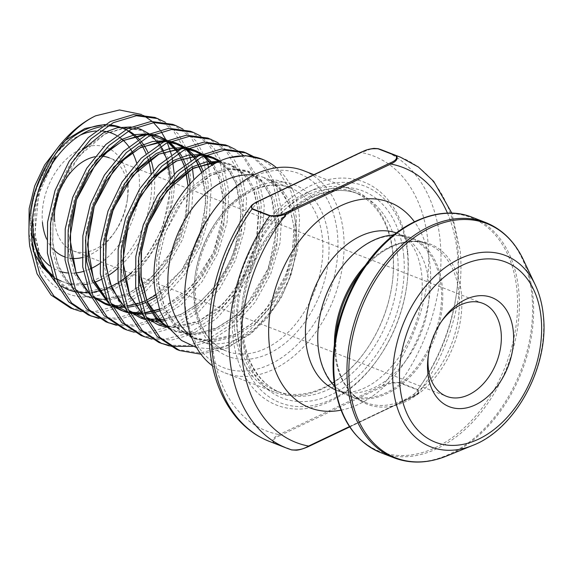 <?xml version="1.0" encoding="UTF-8"?>
<svg xmlns="http://www.w3.org/2000/svg" width="572" height="572" viewBox="0 0 572 572"><rect width="100%" height="100%" fill="white"/><g stroke="black" fill="none" stroke-linecap="round" stroke-linejoin="round"><path stroke-width="0.43" stroke-dasharray="2.86 2.15" d="M441.448 321.5A49.9 34.234 111.3 0 0 440.619 322.658A49.9 34.234 111.3 0 0 428.571 353.589A49.9 34.234 111.3 0 0 428.392 355.005M81.953 257.622A58.58 40.19 111.3 0 0 113.478 233.941A58.58 40.19 111.3 0 0 127.62 197.626A58.58 40.19 111.3 0 0 128.021 181.653A58.58 40.19 111.3 0 0 80.345 149.335A58.58 40.19 111.3 0 0 42.45 222.408M94.823 156.764A49.9 34.234 -68.7 0 1 99.106 156.22M99.607 156.206A49.9 34.234 -68.7 0 1 102.445 156.278M482.789 303.346L109.231 157.822A49.9 34.234 -68.7 0 1 127.563 186.958A49.9 34.234 -68.7 0 1 127.227 200.572A49.9 34.234 -68.7 0 1 115.172 231.503A49.9 34.234 -68.7 0 1 73.009 250.815A49.9 34.234 -68.7 0 1 54.669 221.679M211.218 213.928A104.14 71.45 -68.7 0 1 289.175 170.899A104.14 71.45 -68.7 0 1 337.487 234.441A104.14 71.45 -68.7 0 1 270.113 364.343A104.14 71.45 -68.7 0 1 185.364 306.892A104.14 71.45 -68.7 0 1 186.072 278.485M212.412 365.823A108.473 74.424 111.3 0 0 224.989 372.887A108.473 74.424 111.3 0 0 308.344 341.698A108.473 74.424 111.3 0 0 343.6 234.077A108.473 74.424 111.3 0 0 303.739 170.735M251.072 206.099L257.586 201.973L361.34 152.552L371.714 148.763M318.74 323.201A84.177 57.751 111.3 0 0 318.189 346.01A84.177 57.751 111.3 0 0 349.113 395.166A84.177 57.751 111.3 0 0 413.792 370.956A84.177 57.751 111.3 0 0 441.155 287.444A84.177 57.751 111.3 0 0 410.224 238.295A84.177 57.751 111.3 0 0 339.175 270.742M334.67 386.372A85.042 58.351 111.3 0 0 349.392 396.203A85.042 58.351 111.3 0 0 414.736 371.75A85.042 58.351 111.3 0 0 442.378 287.373A85.042 58.351 111.3 0 0 411.132 237.716A85.042 58.351 111.3 0 0 393.643 234.999M52.567 275.289A82.439 56.564 111.3 0 0 64.135 282.282A82.439 56.564 111.3 0 0 69.534 283.948M70.992 284.255A82.439 56.564 111.3 0 0 82.454 284.827M86.315 284.341A82.439 56.564 111.3 0 0 94.766 282.168M101.208 279.501A82.439 56.564 111.3 0 0 107.858 275.818M117.167 268.94A82.439 56.564 111.3 0 0 154.276 176.784A82.439 56.564 111.3 0 0 154.125 175.311M234.549 328.8A108.473 74.424 111.3 0 0 274.41 392.135A108.473 74.424 111.3 0 0 366.08 350.164A108.473 74.424 111.3 0 0 392.278 282.911A108.473 74.424 111.3 0 0 393.014 253.325A108.473 74.424 111.3 0 0 353.16 189.983A108.473 74.424 111.3 0 0 269.805 221.178A108.473 74.424 111.3 0 0 234.549 328.8M236.994 328.65A106.742 73.23 111.3 0 0 276.212 390.976A106.742 73.23 111.3 0 0 366.423 349.678A106.742 73.23 111.3 0 0 392.199 283.505A106.742 73.23 111.3 0 0 392.921 254.39A106.742 73.23 111.3 0 0 353.703 192.063A106.742 73.23 111.3 0 0 271.686 222.751A106.742 73.23 111.3 0 0 236.994 328.65M407.722 251.923A119.755 82.161 111.3 0 0 310.26 185.85A119.755 82.161 111.3 0 0 232.783 335.242A119.755 82.161 111.3 0 0 288.345 408.315A119.755 82.161 111.3 0 0 377.992 358.83A119.755 82.161 111.3 0 0 406.914 284.584A119.755 82.161 111.3 0 0 407.722 251.923M407.543 254.047A116.288 79.78 111.3 0 0 312.905 189.89A116.288 79.78 111.3 0 0 237.673 334.949A116.288 79.78 111.3 0 0 291.62 405.906A116.288 79.78 111.3 0 0 378.671 357.857A116.288 79.78 111.3 0 0 406.756 285.764A116.288 79.78 111.3 0 0 407.543 254.047M32.204 237.559C34.992 284.413 73.137 309.602 110.367 290.769C147.984 274.195 177.406 218.933 174.274 174.081M176.562 349.363L200.007 352.96L224.817 346.696L248.777 331.26L269.634 308.201L285.421 279.808L294.68 248.892L296.603 218.511L291.077 191.677L278.778 171.107L260.982 158.73M200.944 354.19L227.756 347.84L251.723 332.411L272.572 309.345L288.359 280.952L297.626 250.035L299.542 219.655C298.798 208.415 296.525 198.405 292.728 189.639C286.479 182.382 278.879 179.215 269.934 180.137L290.297 187.852A87.645 60.131 -68.7 0 1 322.501 239.024A87.645 60.131 -68.7 0 1 294.015 325.99A87.645 60.131 -68.7 0 1 226.669 351.187A87.645 60.131 -68.7 0 1 194.466 300.007A87.645 60.131 -68.7 0 1 222.951 213.049A87.645 60.131 -68.7 0 1 290.297 187.852C269.526 179.143 240.04 191.32 219.891 218.84C201.73 244.38 193.643 271.807 195.617 301.115C197.304 317.66 202.474 330.738 211.118 340.34C215.658 345.302 220.835 348.913 226.669 351.187L200.493 340.991A87.645 60.131 111.3 0 0 267.839 315.787A87.645 60.131 111.3 0 0 296.325 228.829A87.645 60.131 111.3 0 0 293.343 212.884L295.238 220.32L296.489 228.478L296.253 251.33L291.019 274.996L281.209 297.683L267.546 317.732L251.022 333.669L232.847 344.358L214.285 349.099L196.596 347.619M70.671 308.115L94.115 311.711L118.926 305.448L142.886 290.011L163.742 266.952L179.529 238.553L188.789 207.636L190.712 177.263L185.185 150.429L172.887 129.851L155.091 117.482M81.174 311.576L101.215 312.484L121.872 306.592L145.831 291.155L166.681 268.096L182.468 239.697L191.734 208.78L193.651 178.407M88.317 314.986L89.797 315.537M97.447 317.639L116.767 318.103L136.579 312.319L160.539 296.882L181.388 273.824L197.176 245.431L206.442 214.514L208.358 184.134L202.831 157.3L190.533 136.729L172.737 124.353M98.82 318.447L118.862 319.362L139.518 313.47L163.478 298.033L184.327 274.968L200.114 246.575L209.381 215.658L211.304 185.278L208.644 167.675M105.97 321.864L107.443 322.415M115.094 324.51L134.413 324.975L154.225 319.197L178.185 303.761L199.035 280.702L214.822 252.302L224.088 221.385L226.004 191.012L220.485 164.178L208.179 143.601L190.383 131.231M116.474 325.325L136.508 326.233L157.164 320.341L181.124 304.905L201.98 281.846L217.768 253.453L227.027 222.537L228.95 192.156L223.423 165.322L213.892 148.034L200.429 135.893M123.616 328.736L147.061 332.339L171.872 326.069L195.831 310.639L216.688 287.573L232.475 259.18L241.734 228.264L243.658 197.883L238.131 171.057L225.833 150.479L208.036 138.109M134.12 332.203L154.161 333.111L174.817 327.22L198.777 311.783L219.627 288.717L235.414 260.324L244.68 229.408L246.596 199.027L241.069 172.201L231.538 154.905L218.082 142.764M141.263 335.614L164.707 339.21L189.518 332.947L213.485 317.51L234.334 294.451L250.121 266.052L259.388 235.135L261.304 204.762L255.777 177.928L243.479 157.35L225.683 144.981M151.766 339.074L171.807 339.982L192.464 334.091L216.423 318.654L237.273 295.595L253.06 267.203L262.326 236.286L264.243 205.906L258.723 179.072L243.565 155.605M158.916 342.492L160.389 343.036M168.039 345.138L187.359 345.602L207.171 339.825L231.131 324.388L251.98 301.322L267.767 272.93L277.034 242.013L278.95 211.633L273.43 184.806L264.428 168.197L251.794 156.227M169.419 345.953L170.985 346.282M192.707 346.375L210.11 340.969L234.07 325.532L254.926 302.474L270.713 274.074L279.973 243.157L281.896 212.784L276.369 185.95L266.838 168.654L253.375 156.513M192.278 166.852L190.891 160.389M189.775 156.413L188.124 151.573L178.593 134.284L165.136 122.136M207.429 163.285L205.777 158.451L196.246 141.155L182.783 129.015M237.087 150.5L235.728 149.642M244.795 152.459L243.329 151.859M190.998 335.778A87.645 60.131 111.3 0 0 200.493 340.991M270.07 180.537A87.645 60.131 111.3 0 0 264.121 177.649L264.993 178.6L266.066 178.407C279.529 183.941 288.624 195.438 293.343 212.884M264.121 177.649A87.645 60.131 111.3 0 0 253.603 175.068M292.728 189.639A104.14 71.45 111.3 0 0 276.498 167.739M154.111 175.211A82.439 56.564 111.3 0 0 153.475 170.613M149.943 157.171A82.439 56.564 111.3 0 0 147.883 152.274M140.776 140.977A82.439 56.564 111.3 0 0 139.075 139.032M128.593 130.802A82.439 56.564 111.3 0 0 125.969 129.486M107.414 125.997A82.439 56.564 111.3 0 0 101.759 126.598M43.415 179.973A82.439 56.564 111.3 0 0 33.841 234.148M38.61 189.99L32.861 214.378L31.875 229.594M34.156 193.965C39.883 178.714 47.161 166.116 55.984 156.17L53.146 160.525L41.441 185.142L35.242 211.89L35.249 238.181L41.541 261.475L53.596 279.529L70.313 290.605L90.147 293.658L111.24 288.417L131.617 275.432L149.363 256.013L162.834 232.082L170.799 206.027L172.551 180.423L168.025 157.815L157.736 140.447L142.785 130.059L124.717 127.692L105.384 133.619L86.78 147.29L70.792 167.403L59.088 192.02L52.896 218.761L52.896 245.052L59.195 268.347L71.25 286.4L87.966 297.483L107.801 300.536L128.893 295.295L149.263 282.311L167.01 262.884L180.48 238.96L188.445 212.898L189.954 183.984M172.108 157.486L171.443 154.719M167.353 142.75L166.409 140.669M161.097 131.467L159.931 129.844M153.489 122.644L152.066 121.364M143.694 115.573L141.527 114.471M349.471 426.59L412.341 396.646L418.854 392.521L417.86 389.603L400.214 382.725C393.879 381.874 388.109 382.697 382.925 385.192L279.165 434.606C273.223 437.408 271.421 440.19 273.759 442.957L291.413 449.828A0.865 0.593 -68.7 0 0 291.77 449.792L274.124 442.921C272.229 440.376 274.131 437.945 279.83 435.621A0.865 0.508 64.5 0 1 279.165 434.606A147.526 101.215 -68.7 0 1 212.498 344.902A147.526 101.215 -68.7 0 1 257.586 201.973A0.865 0.508 -115.5 0 1 257.615 201.659M46.539 238.839A58.58 40.19 111.3 0 0 53.739 249.742M64.722 256.892A58.58 40.19 111.3 0 0 69.67 258.158M279.83 435.621L383.583 386.2C388.367 383.533 393.801 382.475 399.878 383.026L417.524 389.904C419.419 392.442 417.517 394.873 411.819 397.204L308.065 446.618C303.282 449.292 297.848 450.35 291.77 449.792M447.476 213.156A147.526 101.215 111.3 0 1 457.421 253.718A147.526 101.215 111.3 0 1 412.341 396.646A0.865 0.508 64.5 0 1 412.119 397.204A0.865 0.508 64.5 0 1 411.819 397.204M383.583 386.2A0.865 0.508 64.5 0 1 382.925 385.192A147.526 101.215 -68.7 0 0 428.006 242.263A147.526 101.215 -68.7 0 0 361.34 152.552A0.865 0.508 -115.5 0 1 361.368 152.238M138.074 169.062A73.767 50.608 -68.7 0 1 139.11 176.369A73.767 50.608 -68.7 0 1 99.564 263.671M90.204 268.933A73.767 50.608 -68.7 0 1 83.355 271.45M74.224 273.08A73.767 50.608 -68.7 0 1 67.424 272.951M61.04 271.65A73.767 50.608 -68.7 0 1 49.714 265.808M36.293 247.89A73.767 50.608 -68.7 0 1 31.36 227.692A73.767 50.608 -68.7 0 1 80.216 135.149M55.677 153.646A82.439 56.564 111.3 0 0 30.902 232.997A82.439 56.564 111.3 0 0 32.146 241.591M33.455 247.118A82.439 56.564 111.3 0 0 41.806 265.387M53.146 276.862A82.439 56.564 111.3 0 0 61.19 281.138A82.439 56.564 111.3 0 0 124.539 257.436A82.439 56.564 111.3 0 0 151.33 175.64A82.439 56.564 111.3 0 0 151.087 173.33M328.614 238.667A91.985 63.113 111.3 0 0 253.746 187.916A91.985 63.113 111.3 0 0 194.237 302.667A91.985 63.113 111.3 0 0 269.105 353.417A91.985 63.113 111.3 0 0 328.614 238.667M365.272 265.501A85.042 58.351 -68.7 0 1 427.806 244.208A85.042 58.351 -68.7 0 1 459.051 293.865A85.042 58.351 -68.7 0 1 431.41 378.242A85.042 58.351 -68.7 0 1 366.066 402.695A85.042 58.351 -68.7 0 1 334.813 353.038A85.042 58.351 -68.7 0 1 334.413 344.723M349.392 396.203L366.066 402.695C360.346 400.464 355.262 396.925 350.829 392.07C342.399 382.689 337.366 369.977 335.735 353.925L336.322 330.566A86.065 59.045 111.3 0 0 335.735 354.039A86.065 59.045 111.3 0 0 405.777 401.523A86.065 59.045 111.3 0 0 461.454 294.165A86.065 59.045 111.3 0 0 421.528 241.649A86.065 59.045 111.3 0 0 357.107 277.213C376.619 248.627 406.678 235.314 427.806 244.208L411.132 237.716M380.752 452.659A126.262 86.629 111.3 0 0 477.77 416.352A126.262 86.629 111.3 0 0 518.804 291.077A126.262 86.629 111.3 0 0 472.415 217.353M436.586 214.536A125.504 86.107 -68.7 0 1 517.002 290.855A125.504 86.107 -68.7 0 1 435.807 447.418A125.504 86.107 -68.7 0 1 333.669 378.178M446.718 455.984A125.683 86.229 111.3 0 0 533.04 296.99A125.683 86.229 111.3 0 0 523.251 259.524M485.599 222.487A126.262 86.629 -68.7 0 1 531.996 296.217A126.262 86.629 -68.7 0 1 490.955 421.485A126.262 86.629 -68.7 0 1 393.936 457.793M535.235 284.863A102.717 70.47 -68.7 0 1 543.228 315.487A102.717 70.47 -68.7 0 1 472.687 445.424M341.012 410.174A110.21 75.611 111.3 0 0 430.165 266.702A110.21 75.611 111.3 0 0 414.414 221.757M335.242 389.725A84.177 57.751 111.3 0 0 336.758 390.354A84.177 57.751 111.3 0 0 401.444 366.144A84.177 57.751 111.3 0 0 428.8 282.632A84.177 57.751 111.3 0 0 397.869 233.483A84.177 57.751 111.3 0 0 396.324 232.918M241.706 330.487A106.742 73.23 111.3 0 0 280.923 392.814A106.742 73.23 111.3 0 0 362.934 362.119A106.742 73.23 111.3 0 0 397.626 256.22A106.742 73.23 111.3 0 0 358.408 193.894A106.742 73.23 111.3 0 0 276.398 224.582A106.742 73.23 111.3 0 0 241.706 330.487M403.739 255.856A111.075 76.212 111.3 0 0 313.334 194.573A111.075 76.212 111.3 0 0 241.477 333.14A111.075 76.212 111.3 0 0 331.874 394.423A111.075 76.212 111.3 0 0 403.739 255.856M400.486 157.2A156.206 107.171 -68.7 0 1 457.879 248.405A156.206 107.171 -68.7 0 1 417.86 389.603A0.865 0.593 -68.7 0 1 417.524 389.904M269.433 441.427A156.206 107.171 111.3 0 0 273.759 442.957A0.865 0.593 -68.7 0 0 274.124 442.921M399.878 383.026A0.865 0.593 -68.7 0 0 400.214 382.725A156.206 107.171 111.3 0 0 382.84 150.322M147.891 158.573A82.439 56.564 111.3 0 0 146.103 153.754M139.439 141.87A82.439 56.564 111.3 0 0 137.838 139.833M128.071 131.095A82.439 56.564 111.3 0 0 125.654 129.658M122.501 128.107A82.439 56.564 111.3 0 0 121.042 127.499M109.238 124.896A82.439 56.564 111.3 0 0 104.476 124.846M95.731 131.017A73.767 50.608 -68.7 0 1 100.286 130.909M116.566 135.464A73.767 50.608 -68.7 0 1 119.005 136.98M128.793 146.596A73.767 50.608 -68.7 0 1 130.366 148.913M136.586 162.906A73.767 50.608 -68.7 0 1 137.673 167.131M32.861 214.378L32.525 219.29M55.42 282.261L59.13 285.028M74.296 291.67L76.934 292.213M89.303 292.785L91.692 292.549M103.553 289.825L105.949 288.96M118.297 282.847L120.878 281.202M131.002 273.409L147.326 255.219L160.796 231.288L168.761 205.234L170.427 178.264M167.381 161.197L166.481 158.394M160.775 146.368L159.395 144.287M151.037 135.242L148.985 133.691M135.128 127.585L131.074 126.934M78.114 153.654L68.754 166.609L57.05 191.22L50.858 217.968L50.858 244.258L57.157 267.553L69.212 285.607L85.929 296.689L105.763 299.742L126.855 294.501L147.226 281.517L164.972 262.09L178.443 238.167L186.408 212.105L188.138 186.022M185.035 168.068L184.127 165.265M178.421 153.239L177.041 151.165M168.683 142.121L166.631 140.562M152.781 134.463L148.727 133.805M95.767 160.525L86.408 173.48L74.696 198.098L68.504 224.846L68.511 251.137L74.803 274.431L86.858 292.485L103.575 303.56L123.409 306.613L144.501 301.373L164.879 288.395L182.625 268.969L196.096 245.038L204.054 218.983L205.87 194.516L201.945 172.637M196.067 160.117L194.695 158.036M181.753 148.634L186.315 148.999L184.284 147.44M170.427 141.334L166.373 140.683M113.413 167.403L104.054 180.359L92.349 204.976L86.15 231.717L85.471 239.911M108.358 302.881L112.076 305.655M127.241 312.298L129.88 312.841M142.249 313.413L144.637 313.177M159.424 309.38L162.148 308.251L182.525 295.266L200.272 275.847L213.742 251.916L221.7 225.854L223.459 200.257L218.933 177.649L212.541 165.201M203.982 155.87L201.93 154.318M188.074 148.212L184.02 147.555M131.06 174.274L121.7 187.23L109.996 211.847L103.797 238.595L103.804 264.886L110.103 288.181L122.151 306.234L138.874 317.31L158.709 320.363L179.801 315.129L200.171 302.145L217.918 282.718L231.388 258.787L239.353 232.732L241.112 207.128L236.579 184.52L229.572 171.207L219.784 161.333M205.727 155.083L201.673 154.433M148.713 181.152L139.353 194.108L127.642 218.726L121.45 245.467L121.457 271.757L127.749 295.052L139.804 313.106L156.521 324.188L176.355 327.241L197.447 322L217.818 309.016L235.571 289.596L249.042 265.665L257 239.604L258.758 214.007L254.233 191.398L243.944 174.031L228.986 163.642L219.741 161.354M166.359 188.024L157 200.979L145.295 225.597L139.096 252.345L138.417 260.539M169.798 329.1L174.167 331.059L194.001 334.112L215.093 328.879L235.471 315.894L253.217 296.468L266.688 272.544L274.646 246.482L276.405 220.878L271.879 198.269L261.59 180.902L246.639 170.513L228.571 168.147L209.238 174.074L190.633 187.745L174.646 207.858L162.941 232.475L156.742 259.216L156.749 285.507L163.049 308.808L175.096 326.862L191.82 337.938L211.647 340.991L232.747 335.75L253.117 322.765L270.863 303.346L284.334 279.415L292.299 253.36L294.058 227.756L289.525 205.148L281.431 190.383L269.934 180.137M187.816 171.543L187.294 169.619M186.451 166.902L185.492 164.207M182.897 158.344L182.103 156.842M179.515 152.588L178.078 150.572M169.319 141.827L167.153 140.333M152.08 134.763L147.483 134.384M89.954 294.323L93.93 297.74M109.745 305.734L112.448 306.399M113.592 306.635L116.402 307.078M123.423 307.479L127.377 307.271M134.062 306.249L135.693 305.877M139.239 304.897L141.627 304.118M145.674 302.545L147.283 301.837M156.135 297.082L171.371 285.163L184.663 269.762L198.134 245.831L206.092 219.777L207.85 194.173L203.317 171.55M200.55 165.222L199.757 163.714M197.161 159.459L195.724 157.45M194.351 155.713L193.222 154.404M186.965 148.699L184.799 147.211M169.734 141.641L165.129 141.263M107.608 301.194L111.576 304.619M127.399 312.605L130.094 313.277M131.238 313.506L134.048 313.957M141.077 314.35L145.023 314.142M151.716 313.127L153.346 312.755M159.917 310.76L164.185 309.044L184.563 296.06L202.309 276.641L215.78 252.71L223.738 226.648L225.497 201.051L220.971 178.443L213.57 164.593M211.998 162.584L210.868 161.283M204.619 155.577L202.445 154.082M187.38 148.513L182.775 148.134M125.254 308.072L129.229 311.49M145.045 319.483L147.748 320.148M148.884 320.384L151.694 320.835M158.723 321.228L160.568 321.164M164.45 320.828L181.839 315.923L202.209 302.938L219.955 283.512L233.426 259.581L241.391 233.526L243.15 207.922L238.617 185.314L231.024 171.2L220.306 161.097M205.026 155.391L200.429 155.012M142.9 314.943L146.875 318.368M166.538 327.255L182.818 327.613L199.485 322.794L219.855 309.81L237.609 290.39L251.079 266.459L259.037 240.404L260.796 214.8L256.27 192.192L245.981 174.825L231.024 164.436L218.604 161.905M169.369 328.535L176.205 331.853L196.039 334.906L217.131 329.672L237.509 316.688L255.255 297.261L268.726 273.337L276.684 247.276L278.442 221.671L273.916 199.063L263.628 181.696L248.677 171.307L230.609 168.94L211.275 174.868L192.671 188.538L176.684 208.651L164.979 233.269L158.78 260.01L158.787 286.3L165.086 309.602L177.134 327.656L193.858 338.731L213.692 341.784L234.785 336.543L255.155 323.559L272.901 304.14L286.372 280.208L294.337 254.154L295.238 220.32M428.571 353.589L428.171 356.535M440.619 322.658L442.32 320.22M56.456 278.957L53.217 277.041M33.233 251.208L28.907 233.59M349.113 395.166L336.758 390.354C355.148 397.533 381.417 383.883 401.766 353.081C417.138 327.913 423.852 302.216 421.893 275.983C420.413 262.577 416.995 252.18 411.625 244.802L407.5 239.875L397.869 233.483L410.224 238.295M61.19 281.138L64.135 282.282M224.989 372.887L274.41 392.135M392.199 283.505L392.278 282.911M366.423 349.678L366.08 350.164M276.212 390.976L280.923 392.814C273.745 390.011 267.367 385.571 261.804 379.479C251.208 367.696 244.895 351.737 242.857 331.596C239.575 298.992 251.158 259.609 272.336 231.617C296.811 198.191 332.79 183.197 358.408 193.894L353.703 192.063M349.692 426.934L412.119 397.204C416.981 394.458 419.226 392.9 418.854 392.521C448.691 352.531 464.807 297.411 460.181 250.629L451.866 213.17M406.756 285.764L406.914 284.584M378.671 357.857L377.992 358.83M313.906 174.696L353.16 189.983M73.009 250.815L446.568 396.339M58.358 147.025L65.78 140.111M105.048 124.496L109.517 124.732M55.613 156.828L38.703 194.194L34.935 234.356L41.37 260.532L49.964 274.839L69.376 289.31L84.263 292.399L111.611 286.286L127.663 276.083L142.242 261.683L154.44 244.001L163.549 224.167L170.528 189.06L166.095 157.865L155.741 140.333L141.263 130.395L124.396 128.149L104.89 134.084L78.671 156.356L59.645 190.583L53.26 216.359L52.645 241.877L57.143 262.648L66.08 279.744L75.711 289.697L87.201 296.253L102.91 299.299L128.407 293.565L153.611 275.468L173.738 247.869L185.335 216.981L188.052 186.114M186.1 172.672L185.607 170.685M184.899 168.182L183.977 165.387M181.288 158.945L180.509 157.414M178.164 153.403L176.748 151.337M168.104 142.392L165.959 140.869M151.015 135.249L146.453 134.885M89.475 293.186L93.4 296.603M109.152 304.547L113.992 305.598M124.424 306.099L126.834 305.906M133.119 304.876L134.756 304.483M138.781 303.317L141.184 302.474M144.966 300.936L146.589 300.186M155.756 295.052L181.724 270.098L199.528 235.979L205.827 202.574L201.802 172.751M195.81 160.274L194.394 158.208M185.757 149.263L183.605 147.748M168.668 142.128L164.1 141.756M107.121 300.064L111.054 303.482M126.805 311.425L129.508 312.076M142.07 312.977L144.487 312.784M159.345 309.152L163.992 307.178L192.335 285.592L213.442 252.495L223.116 215.208L222.844 194.559L218.268 176.483L212.248 165.372M203.403 156.142L201.258 154.619M124.767 306.935L128.7 310.353M144.451 318.297L147.154 318.954M163.721 319.462L181.381 314.178L197.955 303.818L212.984 289.003L225.475 270.713L234.663 250.193L241.169 214.686L235.986 183.533L228.557 170.456L218.483 161.225M203.961 155.877L199.399 155.505M142.421 313.813L146.346 317.231M165.48 325.961L166.938 326.219M167.81 326.355L173.495 326.805L198.992 321.071L224.181 302.996L244.301 275.432L256.199 243.293L258.472 211.361L253.403 189.84L244.337 175.103L229.908 164.929L217.603 162.398M168.34 327.113L175.189 330.53L199.156 333.197L217.367 327.599L232.94 317.817L247.161 304.082L268.418 268.161L276.398 230.781L271.457 197.719L261.969 181.96L247.54 171.8L230.094 169.419L210.489 175.49L184.277 197.969L165.344 232.368L159.13 257.765L158.515 282.897L165.001 308.859L179.393 329.115L193.029 337.48L208.723 340.555L235.364 334.313L251.129 324.267L265.479 310.174L286.658 273.48L292.885 249.542L293.872 226.369L288.946 204.197L279 188.159L264.993 178.6M127.227 200.572L127.62 197.626M115.172 231.503L113.478 233.941"/><path stroke-width="0.86" d="M427.777 372.515A58.58 40.19 -68.7 0 1 428.171 356.535A58.58 40.19 -68.7 0 1 442.32 320.22A58.58 40.19 -68.7 0 1 486.171 296.017A58.58 40.19 -68.7 0 1 513.341 331.76A58.58 40.19 -68.7 0 1 475.446 404.826A58.58 40.19 -68.7 0 1 427.777 372.515M428.392 355.005A49.9 34.234 111.3 0 0 428.228 367.203A49.9 34.234 111.3 0 0 446.568 396.339A49.9 34.234 111.3 0 0 484.906 381.989A49.9 34.234 111.3 0 0 501.122 332.482A49.9 34.234 111.3 0 0 482.789 303.346A49.9 34.234 111.3 0 0 441.448 321.5M54.669 221.679A49.9 34.234 -68.7 0 1 94.823 156.764M99.106 156.22A49.9 34.234 -68.7 0 1 99.607 156.206M102.445 156.278A49.9 34.234 -68.7 0 1 109.231 157.822M313.906 174.696L303.739 170.735A108.473 74.424 111.3 0 0 212.069 212.712A108.473 74.424 111.3 0 0 185.871 279.958A108.473 74.424 111.3 0 0 185.135 309.545A108.473 74.424 111.3 0 0 212.412 365.823M371.714 148.763L378.228 148.691L396.16 155.67C398.512 158.423 396.711 161.204 390.755 164.014A0.865 0.508 -115.5 0 0 390.097 163.006C395.781 160.682 397.683 158.251 395.795 155.706L378.149 148.827C372.086 148.27 366.659 149.328 361.854 152.002L258.101 201.423C252.409 203.739 250.515 206.17 252.395 208.723A0.865 0.593 -68.7 0 0 252.059 209.023L251.072 206.099C221.228 246.089 205.119 301.215 209.745 347.998C212.419 375.961 221.25 399.049 236.229 417.26C245.552 428.321 256.621 436.379 269.433 441.427L287.087 448.298A156.206 107.171 -68.7 0 1 229.694 357.092A156.206 107.171 -68.7 0 1 269.705 215.894L252.059 209.023A156.206 107.171 111.3 0 0 212.048 350.214A156.206 107.171 111.3 0 0 269.433 441.427M393.643 234.999A85.042 58.351 111.3 0 0 339.253 270.62A85.042 58.351 111.3 0 0 318.718 323.344A85.042 58.351 111.3 0 0 318.139 346.539A85.042 58.351 111.3 0 0 334.67 386.372M33.841 234.148A82.439 56.564 111.3 0 0 52.567 275.289M69.534 283.948A82.439 56.564 111.3 0 0 70.992 284.255M82.454 284.827A82.439 56.564 111.3 0 0 86.315 284.341M94.766 282.168A82.439 56.564 111.3 0 0 101.208 279.501M107.858 275.818A82.439 56.564 111.3 0 0 117.167 268.94M243.329 151.859L221.657 148.949L198.613 155.906L176.419 172.029L157.329 195.774L143.307 224.86L135.807 256.463L135.657 287.53L142.943 315.043L157.007 336.307L176.562 349.363L179.629 350.557L200.944 354.19M253.375 156.513L246.16 152.96L224.603 150.093L201.551 157.05L179.358 173.173L160.274 196.918L146.246 226.004L138.753 257.607L138.596 288.674L145.889 316.194L159.945 337.451L179.501 350.507M141.527 114.471L119.498 109.967L95.581 115.837A104.14 71.45 111.3 0 0 34.156 193.965C29.243 211.79 27.778 229.222 29.765 246.275L37.051 273.795L51.115 295.059L70.671 308.115L81.174 311.576M95.581 115.837C56.335 134.534 25.533 197.319 32.704 247.419L39.997 274.939L54.054 296.203L73.609 309.259M165.136 122.136L154.976 117.439L133.419 114.572L110.367 121.529L88.174 137.652L69.09 161.397L55.062 190.483L47.569 222.086L47.412 253.153L54.705 280.673L68.762 301.93L88.317 314.986L98.82 318.447M89.797 315.537L97.447 317.639M158.029 118.626L136.358 115.716L113.313 122.673L91.112 138.796L72.029 162.548L58.008 191.627L50.508 223.23L50.35 254.297L57.643 281.817L71.7 303.074L91.263 316.137M172.737 124.353L151.065 121.45L128.021 128.4L105.82 144.523L86.737 168.275L72.716 197.354L65.215 228.964L65.058 260.024L72.351 287.544L86.408 308.808L105.97 321.864L116.474 325.325M107.443 322.415L115.094 324.51M182.783 129.015L175.561 125.454L154.011 122.594L130.959 129.551L108.766 145.674L89.675 169.419L75.654 198.505L68.154 230.108L68.004 261.175L75.289 288.688L89.354 309.952L108.909 323.008M190.383 131.231L168.719 128.321L145.667 135.278L123.473 151.401L104.383 175.146L90.362 204.233L82.861 235.836L82.711 266.902L89.997 294.423L104.061 315.68L123.616 328.736L126.555 329.88M200.429 135.893L193.214 132.332L171.657 129.472L148.613 136.422L126.412 152.545L107.329 176.298L93.3 205.377L85.807 236.98L85.65 268.046L92.943 295.567L107 316.831L126.555 329.887L134.12 332.203M218.082 142.764L207.922 138.059L186.365 135.199L163.313 142.149L141.12 158.272L122.036 182.025L108.008 211.104L100.515 242.714L100.357 273.773L107.65 301.294L121.707 322.558L141.263 335.614L151.766 339.074M210.975 139.253L189.303 136.343L166.259 143.3L144.058 159.424L124.975 183.169L110.954 212.255L103.453 243.858L103.296 274.925L110.589 302.438L124.646 323.702L144.208 336.758M228.628 146.132L225.568 144.938L204.011 142.07L180.966 149.027L158.766 165.151L139.682 188.896L125.661 217.982L118.161 249.585L118.004 280.652L125.297 308.172L139.353 329.429L158.916 342.492L169.419 345.953M160.389 343.036L168.039 345.138M235.728 149.642L228.507 146.082L206.957 143.222L183.905 150.171L161.712 166.295L142.621 190.047L128.6 219.126L121.1 250.729L120.949 281.796L128.235 309.316L142.299 330.58L161.855 343.636M170.985 346.282L192.707 346.375M193.651 178.407L192.278 166.852M190.891 160.389L189.775 156.413M208.644 167.675L207.429 163.285M243.565 155.605L237.087 150.5M251.794 156.227L244.795 152.459M253.603 175.068A87.645 60.131 111.3 0 0 168.29 289.811A87.645 60.131 111.3 0 0 190.998 335.778M196.596 347.619L181.481 340.454L169.09 328.156L160.203 311.533L155.212 291.577C146.539 237.902 185.056 169.648 228.8 157.808A104.14 71.45 111.3 0 1 262.276 159.238A104.14 71.45 111.3 0 1 276.498 167.739M262.276 159.238L245.467 155.627L228.8 157.808M153.475 170.613A82.439 56.564 111.3 0 0 149.943 157.171M147.883 152.274A82.439 56.564 111.3 0 0 140.776 140.977M139.075 139.032A82.439 56.564 111.3 0 0 128.593 130.802M125.969 129.486A82.439 56.564 111.3 0 0 123.981 128.65A82.439 56.564 111.3 0 0 107.414 125.997M101.759 126.598A82.439 56.564 111.3 0 0 43.415 179.973M31.875 229.594L32.204 237.559M55.984 156.17L38.61 189.99M174.274 174.081L172.108 157.486M171.443 154.719L167.353 142.75M166.409 140.669L161.097 131.467M159.931 129.844L153.489 122.644M152.066 121.364L143.694 115.573M378.149 148.827A0.865 0.593 -68.7 0 1 378.514 148.791A156.206 107.171 111.3 0 1 382.84 150.322L378.235 148.691L373.952 148.384C365.808 149.564 365.344 150.543 361.554 152.002A0.865 0.508 -115.5 0 0 361.368 152.238M185.871 279.958L186.072 278.485A104.14 71.45 -68.7 0 1 211.218 213.928L212.069 212.712M42.45 222.408A58.58 40.19 111.3 0 0 46.539 238.839M53.739 249.742A58.58 40.19 111.3 0 0 64.722 256.892M69.67 258.158A58.58 40.19 111.3 0 0 81.953 257.622M339.175 270.742A84.177 57.751 111.3 0 0 339.089 270.863A84.177 57.751 111.3 0 0 318.754 323.051A84.177 57.751 111.3 0 0 318.74 323.201M291.413 449.828L287.087 448.298A156.206 107.171 -68.7 0 0 291.413 449.828C297.726 450.45 303.446 449.199 308.58 446.067A0.865 0.508 64.5 0 1 308.365 446.625A0.865 0.508 64.5 0 1 308.065 446.618M447.476 213.156A147.526 101.215 111.3 0 0 390.755 164.014L287.001 213.435C281.832 215.923 276.069 216.745 269.705 215.894A0.865 0.593 -68.7 0 1 270.048 215.594C276.104 216.152 281.538 215.093 286.336 212.419L390.097 163.006M349.471 426.59L308.58 446.067A147.526 101.215 111.3 0 1 241.913 356.363A147.526 101.215 111.3 0 1 287.001 213.435A0.865 0.508 -115.5 0 0 286.336 212.419M361.854 152.002A0.865 0.508 -115.5 0 0 361.554 152.002L257.8 201.415A0.865 0.508 -115.5 0 0 257.615 201.659M258.101 201.423A0.865 0.508 -115.5 0 0 257.8 201.415C253.875 203.468 251.637 205.026 251.072 206.099M99.564 263.671A73.767 50.608 -68.7 0 1 90.204 268.933M83.355 271.45A73.767 50.608 -68.7 0 1 74.224 273.08M67.424 272.951A73.767 50.608 -68.7 0 1 61.04 271.65M49.714 265.808A73.767 50.608 -68.7 0 1 36.293 247.89M32.146 241.591A82.439 56.564 111.3 0 0 33.455 247.118M41.806 265.387A82.439 56.564 111.3 0 0 53.146 276.862M334.413 344.723A85.042 58.351 -68.7 0 1 365.272 265.501M333.669 378.178A125.504 86.107 -68.7 0 1 334.513 343.944C332.933 355.748 332.647 367.188 333.669 378.264C337.909 416.066 353.603 440.862 380.752 452.659A126.262 86.629 111.3 0 1 334.355 378.929A126.262 86.629 111.3 0 1 375.396 253.653A126.262 86.629 111.3 0 1 472.415 217.353C438.552 203.432 393.407 224.231 364.829 266.137L357.107 277.213A86.065 59.045 111.3 0 0 336.322 330.566L334.513 343.944A125.504 86.107 -68.7 0 1 364.829 266.137A125.504 86.107 -68.7 0 1 436.586 214.536M535.235 284.863C539.611 294.187 542.335 304.576 543.4 316.016C549.134 366.731 515.301 429.35 472.687 445.424A102.717 70.47 -68.7 0 1 393.186 386.951A102.717 70.47 -68.7 0 1 446.167 266.831A102.717 70.47 -68.7 0 1 535.235 284.863L523.251 259.524A125.683 86.229 111.3 0 0 414.271 237.459A125.683 86.229 111.3 0 0 349.442 384.434A125.683 86.229 111.3 0 0 446.718 455.984C428.113 463.442 410.517 464.042 393.936 457.793A126.262 86.629 -68.7 0 1 347.547 384.062A126.262 86.629 -68.7 0 1 388.581 258.794A126.262 86.629 -68.7 0 1 485.599 222.487L472.415 217.353M399.928 385.778A96.704 66.345 111.3 0 0 478.628 439.132A96.704 66.345 111.3 0 0 541.191 318.497A96.704 66.345 111.3 0 0 462.491 265.143A96.704 66.345 111.3 0 0 399.928 385.778M414.414 221.757A110.21 75.611 111.3 0 0 319.662 219.441A110.21 75.611 111.3 0 0 269.169 343.379A110.21 75.611 111.3 0 0 341.012 410.174M396.324 232.918A84.177 57.751 111.3 0 0 332.461 258.551A84.177 57.751 111.3 0 0 305.834 341.198A84.177 57.751 111.3 0 0 335.242 389.725M395.795 155.706A0.865 0.593 -68.7 0 1 396.16 155.67A156.206 107.171 -68.7 0 1 400.486 157.2L418.404 167.024L433.69 181.367L451.866 213.17M151.087 173.33A82.439 56.564 111.3 0 0 147.891 158.573M146.103 153.754A82.439 56.564 111.3 0 0 139.439 141.87M137.838 139.833A82.439 56.564 111.3 0 0 128.071 131.095M125.654 129.658A82.439 56.564 111.3 0 0 122.501 128.107M109.517 124.732L121.042 127.499A82.439 56.564 111.3 0 0 109.238 124.896M104.476 124.846A82.439 56.564 111.3 0 0 55.677 153.646M80.216 135.149A73.767 50.608 -68.7 0 1 95.731 131.017M100.286 130.909A73.767 50.608 -68.7 0 1 116.566 135.464M119.005 136.98A73.767 50.608 -68.7 0 1 128.793 146.596M130.366 148.913A73.767 50.608 -68.7 0 1 136.586 162.906M137.673 167.131A73.767 50.608 -68.7 0 1 138.074 169.062M252.395 208.723L270.048 215.594M32.525 219.29L33.784 241.262L39.504 260.682L55.42 282.261M59.13 285.028L68.275 289.811L74.296 291.67M76.934 292.213L89.303 292.785M91.692 292.549L103.553 289.825M105.949 288.96L118.297 282.847M120.878 281.202L131.002 273.409M170.427 178.264L167.381 161.197M166.481 158.394L160.775 146.368M159.395 144.287L151.037 135.242M148.985 133.691L140.748 129.265L135.128 127.585M131.074 126.934L117.339 127.728L103.346 132.826L78.114 153.654M188.138 186.022L185.035 168.068M184.127 165.265L178.421 153.239M177.041 151.165L168.683 142.121M166.631 140.562L158.394 136.136L152.781 134.463M148.727 133.805L134.985 134.599L120.999 139.697L95.767 160.525M201.945 172.637L196.067 160.117M194.695 158.036L186.329 148.992L195.345 151.48L201.258 154.619M184.284 147.44L176.04 143.014L170.427 141.334M166.373 140.683L152.638 141.477L138.646 146.575L113.413 167.403M85.471 239.911L86.729 261.89L92.45 281.302L108.358 302.881M112.076 305.655L121.221 310.439L127.241 312.298M129.88 312.841L142.249 313.413M144.637 313.177L159.424 309.38M212.541 165.201L203.982 155.87M201.93 154.318L193.693 149.885L188.074 148.212M184.02 147.555L170.284 148.348L156.292 153.453L131.06 174.274M219.784 161.333L211.34 156.764L205.727 155.083M201.673 154.433L187.931 155.226L173.945 160.324L148.713 181.152M219.741 161.354L205.806 162.055L191.591 167.203L166.359 188.024M138.417 260.539L139.675 282.518L145.395 301.93L155.691 318.111L169.798 329.1M189.954 183.984L187.816 171.543M187.294 169.619L186.451 166.902M185.492 164.207L182.897 158.344M182.103 156.842L179.515 152.588M178.078 150.572L169.319 141.827M167.153 140.333L160.432 136.93L152.08 134.763M147.483 134.384L123.037 140.49L104.426 154.161L88.445 174.274L76.734 198.892L70.542 225.64L70.549 251.93L76.841 275.225L89.954 294.323M93.93 297.74L105.613 304.354L109.745 305.734M112.448 306.399L113.592 306.635M116.402 307.078L123.423 307.479M127.377 307.271L134.062 306.249M135.693 305.877L139.239 304.897M141.627 304.118L145.674 302.545M147.283 301.837L156.135 297.082M203.317 171.55L200.55 165.222M199.757 163.714L197.161 159.459M195.724 157.45L194.351 155.713M193.222 154.404L186.965 148.699M184.799 147.211L178.078 143.808L169.734 141.641M165.129 141.263L140.683 147.369L122.072 161.039L106.092 181.152L94.387 205.77L88.188 232.511L88.195 258.801L94.487 282.096L107.608 301.194M111.576 304.619L123.259 311.232L127.399 312.605M130.094 313.277L131.238 313.506M134.048 313.957L141.077 314.35M145.023 314.142L151.716 313.127M153.346 312.755L159.917 310.76M213.57 164.593L211.998 162.584M210.868 161.283L204.619 155.577M202.445 154.082L195.731 150.686L187.38 148.513M182.775 148.134L158.33 154.247L139.725 167.918L123.738 188.024L112.033 212.641L105.841 239.389L105.841 265.68L112.141 288.974L125.254 308.072M129.229 311.49L140.912 318.103L145.045 319.483M147.748 320.148L148.884 320.384M151.694 320.835L158.723 321.228M160.568 321.164L164.45 320.828M220.306 161.097L213.377 157.557L205.026 155.391M200.429 155.012L175.983 161.118L157.371 174.789L141.391 194.902L129.68 219.519L123.488 246.26L123.495 272.551L129.787 295.846L142.9 314.943M146.875 318.368L158.558 324.982L166.538 327.255M218.604 161.905L193.629 167.996L175.018 181.667L159.037 201.773L147.333 226.39L141.134 253.139L141.141 279.429L147.433 302.724L156.742 317.775L169.369 328.535M61.19 281.138L56.456 278.957M53.217 277.041L42.257 267.095L33.233 251.208M28.907 233.59L29.158 208.573L34.663 186.05L44.659 164.972L58.358 147.025M380.752 452.659L393.936 457.793M472.687 445.424L446.718 455.984M172.737 124.36L175.683 125.504M190.39 131.231L193.329 132.375M243.336 151.859L246.275 153.003M121.042 127.499L123.981 128.65M382.84 150.322L400.486 157.2M523.251 259.524C514.593 241.448 502.044 229.1 485.599 222.487M65.78 140.111L84.899 128.521L105.048 124.496M188.052 186.114L186.1 172.672M185.607 170.685L184.899 168.182M183.977 165.387L181.288 158.945M180.509 157.414L178.164 153.403M176.748 151.337L168.104 142.392M165.959 140.869L151.015 135.249M146.453 134.885L141.792 135.049L123.209 140.619L108.966 150.164L95.924 163.728L76.526 199.649L69.827 238.038L76.069 272.873L85.721 289.146L89.475 293.186M93.4 296.603L105.205 303.26L109.152 304.547M113.992 305.598L124.424 306.099M126.834 305.906L133.119 304.876M134.756 304.483L138.781 303.317M141.184 302.474L144.966 300.936M146.589 300.186L155.756 295.052M201.802 172.751L195.81 160.274M194.394 158.208L185.757 149.263M183.605 147.748L176.519 144.13L168.668 142.128M164.1 141.756L159.638 141.906L140.104 147.876L126.133 157.45L113.349 170.885L94.273 206.242L87.48 244.551L93.572 279.393L107.121 300.064M111.054 303.482L126.805 311.425M129.508 312.076L142.07 312.977M144.487 312.784L159.345 309.152M212.248 165.372L203.403 156.142M181.753 148.634L159.023 154.111L132.783 175.561L113.378 209.102L106.356 235.921L105.598 262.569L110.11 283.319L119.04 300.386L124.767 306.935M128.7 310.353L144.451 318.297M147.154 318.954L163.721 319.462M218.483 161.225L213.084 158.387L203.961 155.877M199.399 155.505L176.848 160.904L162.026 170.692L148.491 184.827L137.13 202.445L128.743 222.465L122.78 260.839L129.751 295.216L142.421 313.813M146.346 317.231L165.48 325.961M166.938 326.219L167.81 326.355M217.603 162.398L212.469 162.541L192.878 168.597L166.895 190.755L147.991 224.674L141.591 250.107L140.805 275.339L147.204 301.651L162.763 323.108L168.34 327.113M349.692 426.934L308.365 446.625C303.31 448.805 299.285 450 296.296 450.207L291.677 449.928"/></g></svg>
